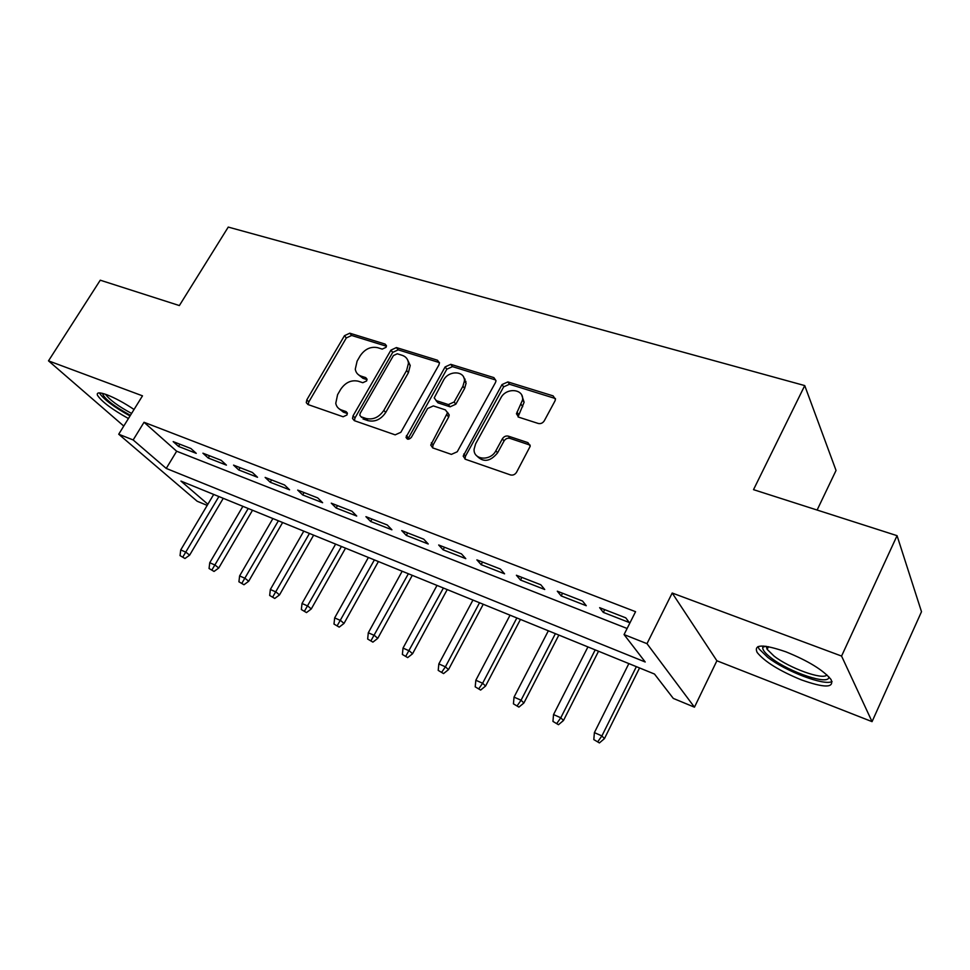 <?xml version="1.0" encoding="UTF-8"?>
<svg xmlns="http://www.w3.org/2000/svg" width="970" height="970" viewBox="0 0 970 970"><rect width="100%" height="100%" fill="white"/><g stroke="black" fill="none" stroke-linecap="round" stroke-linejoin="round"><path stroke-width="1.45" d="M386.036 347.333L386.436 345.696L385.114 344.083L349.794 333.195L344.459 335.705L306.835 399.798L306.277 402.635L307.963 404.538L343.113 416.76L346.957 414.99L347.357 413.111L346.084 411.607L341.476 410.007C338.336 408.843 336.432 406.612 335.765 403.326L337.584 394.681L340.749 389.249C345.466 382.435 351.273 379.755 358.172 381.186L362.792 382.713L366.624 380.943L367.024 379.185L365.726 377.621L361.107 376.117C357.797 374.941 355.857 372.625 355.275 369.194L357.105 361.131L360.222 355.76C364.89 349.03 370.673 346.326 377.585 347.66L382.216 349.103L386.036 347.333M785.955 651.84C763.026 643.971 753.435 644.177 757.146 652.458C764.615 661.661 779.31 670.791 801.232 679.824C824.597 688.154 834.527 688.033 830.999 679.461C823.239 670.088 808.216 660.885 785.955 651.84M134.042 409.473C124.33 402.974 115.321 398.1 107.015 394.826C99.522 392.11 96.345 392.268 97.497 395.311C101.729 401.665 112.035 409.401 128.428 418.531M538.253 423.466C540.751 423.999 542.763 423.102 544.291 420.786L554.961 400.986L555.446 399.543L553.142 395.881L507.88 381.925L502.024 384.569L463.187 456.118L465.345 459.246L510.475 474.924C512.972 475.506 514.997 474.621 516.549 472.269L530.202 446.273L527.91 442.623L508.365 436.148C505.903 435.615 503.915 436.5 502.387 438.792L495.9 450.698C490.626 461.429 473.19 460.12 474.1 449.171L475.627 443.811L500.823 397.967C506.146 387.151 524.188 388.703 522.551 399.967L516.44 413.753L518.683 417.173L538.253 423.466M897.056 535.67L921.5 611.718L872.054 721.644L841.572 656.072L897.056 535.67L753.52 489.656L804.736 385.587L228.253 227.077L179.365 305.562L100.262 280.197L48.5 360.852L142.493 395.833L118.716 434.22L133.157 439.956L144.033 422.277L635.568 611.694L624.062 634.574L646.99 643.668L694.459 707.178L673.289 698.412L654.495 674.041L180.941 481.084L207.871 504.254M841.572 656.072L672.198 593.022L646.99 643.668M438.889 364.987L439.458 362.889L437.434 360.209L396.415 347.563L390.934 350.121L353.08 415.791L352.51 418.458L354.341 420.665L395.178 434.851L400.853 432.293L438.889 364.987M450.783 364.332L493.851 377.597L496.022 380.737L495.476 382.544L457.234 451.777L451.377 454.384L432.814 447.934L430.741 445.097L447.497 412.759L445.412 409.886L433.323 405.909L427.612 408.503L411.401 437.3C408.988 439.834 407.194 439.822 406.006 437.264L445.121 366.927L450.783 364.332L452.469 366.624L495.464 379.913L493.851 377.597M48.5 360.852L123.772 426.06M190.92 448.528L173.181 441.617L178.553 446.43L196.243 453.342L190.92 448.528M221.196 460.313L202.924 453.196L208.21 458.01L226.422 465.127L221.196 460.313M252.394 472.463L233.564 465.127L238.753 469.953L257.523 477.276L252.394 472.463M284.549 484.988L265.137 477.422L270.23 482.248L289.569 489.801L284.549 484.988M317.724 497.901L297.693 490.105L302.676 494.918L322.622 502.715L317.724 497.901M351.94 511.226L331.279 503.175L336.129 507.989L356.717 516.04L351.94 511.226M387.26 524.976L365.933 516.67L370.649 521.484L391.904 529.79L387.26 524.976M423.745 539.187L401.713 530.602L406.297 535.404L428.231 543.988L423.745 539.187M461.453 553.87L438.683 544.995L443.108 549.796L465.782 558.647L461.453 553.87M500.435 569.05L476.888 559.872L481.144 564.661L504.582 573.816L500.435 569.05M540.775 584.752L516.404 575.258L520.478 580.024L544.728 589.493L540.775 584.752M582.521 601.012L557.301 591.191L561.169 595.919L586.268 605.729L582.521 601.012M144.033 422.277L176.661 451.232L627.129 628.487M603.291 612.385L629.287 622.534L625.771 617.841L599.642 607.669L603.291 612.385L604.686 609.645M817.116 510.038L836.043 470.45L804.736 385.587M464.424 380.446L465.151 379.161M672.198 593.022L716.891 660.776L872.054 721.644M716.891 660.776L694.459 707.178M207.204 505.394L197.152 501.235L118.716 434.22M133.157 439.956L166.234 468.425L645.208 661.989L624.062 634.574M176.661 451.232L166.234 468.425M178.553 446.43L179.887 444.224M208.21 458.01L209.544 455.779M238.753 469.953L240.099 467.673M270.23 482.248L271.576 479.932M302.676 494.918L304.034 492.566M336.129 507.989L337.499 505.6M370.649 521.484L372.019 519.047M406.297 535.404L407.667 532.918M443.108 549.796L444.49 547.262M481.144 564.661L482.526 562.079M520.478 580.024L521.872 577.392M561.169 595.919L562.564 593.24M358.197 374.529L362.962 378.324L361.107 376.117M367.036 379.658L362.962 378.324M338.87 408.6L343.392 412.153L341.476 410.007M347.381 413.535L343.392 412.153M386.424 346.217L351.637 335.462L346.314 337.96L308.799 401.944L308.217 404.623M439.446 362.61L398.185 349.843L392.717 352.389L354.984 417.937L354.426 420.689M397.263 353.783L393.42 355.566L360.185 413.353L359.773 415.196L361.07 416.773L366.029 418.482C373.111 420.046 379.052 417.342 383.853 410.346L406.624 370.467L408.455 363.229C408.055 359.264 405.981 356.633 402.247 355.335L397.263 353.783M361.689 417.464L361.07 416.773M407.436 359.53L410.225 365.496L408.394 372.722L385.696 412.517C380.907 419.501 374.978 422.205 367.909 420.628L362.962 418.919M447.449 412.226L449.219 414.978L448.649 417.1L433.093 444.975L432.596 447.849M452.469 366.624L446.818 369.218L407.812 439.204M462.933 386.218L464.436 380.895C465.054 370.649 448.649 370.116 443.593 380.107L434.233 397.894L436.282 400.634L448.382 404.587L454.13 401.98L462.933 386.218L464.606 388.485L466.097 383.174L463.66 377.233M436.015 400.537L438.016 402.865L436.282 400.634M464.606 388.485L455.827 404.211L450.092 406.818L438.016 402.865M521.848 395.408L524.115 402.259L518.053 416.906M476.852 455.924C483.375 462.69 490.286 461.671 497.549 452.881L495.9 450.698M530.166 445.145L509.977 438.367C507.528 437.834 505.54 438.707 504.024 441.01L497.549 452.881M555.458 398.561L509.468 384.241L503.624 386.872L465.479 456.191L464.994 459.101M180.032 555.604L184.979 558.502L180.032 555.604L180.747 549.917L185.9 552.197L189.635 555.143L223.258 498.325M182.906 556.877L218.893 496.543M180.747 549.917L213.703 494.433M189.635 555.143L184.979 558.502M130.404 415.342C113.332 405.824 104.02 398.5 102.468 393.359M105.512 394.281C109.537 399.822 118.231 406.212 131.593 413.426M99.316 392.886C103.584 399.252 113.817 406.939 130.028 415.96M828.78 676.757C830.368 686.045 789.459 672.404 771.211 657.975C765.087 653.283 762.287 649.694 762.796 647.232L763.632 646.068M766.215 646.335L767.149 649.354L774.024 656.059C789.374 668.172 823.324 680.443 826.876 674.902M758.006 646.59L759.086 648.954L767.694 657.32C785.567 671.301 824.367 686.105 832.066 681.522M209.059 568.505L214.043 571.439L209.059 568.505L209.75 562.733L215.061 565.073L218.735 568.02L252.527 510.244M212.006 569.814L248.223 508.498M209.75 562.733L242.888 506.316M218.735 568.02L214.043 571.439M238.923 581.782L243.967 584.752L238.923 581.782L239.614 575.913L245.083 578.338L248.684 581.26L282.634 522.515M241.954 583.128L278.39 520.793M239.614 575.913L272.897 518.55M248.684 581.26L243.967 584.752M269.672 595.459L274.765 598.454L269.672 595.459L270.351 589.493L275.989 591.979L279.518 594.901L313.625 535.149M272.8 596.841L309.454 533.451M270.351 589.493L303.792 531.136M279.518 594.901L274.765 598.454M301.343 609.536L306.496 612.579L301.343 609.536L302.022 603.486L307.829 606.044L311.273 608.954L345.538 548.147M304.568 610.979L341.44 546.486M302.022 603.486L335.62 544.109M311.273 608.954L306.496 612.579M465.939 381.392L465.248 382.01M333.995 624.062L339.197 627.129L333.995 624.062L334.662 617.902L340.64 620.545L344.011 623.431L378.409 561.545M337.317 625.529L374.396 559.908M334.662 617.902L368.394 557.459M344.011 623.431L339.197 627.129M367.654 639.024L372.904 642.128L367.654 639.024L368.309 632.767L374.481 635.483L377.754 638.357L412.286 575.343M371.074 640.552L408.37 573.755M368.309 632.767L402.174 571.233M377.754 638.357L372.904 642.128M402.38 654.459L407.679 657.599L402.38 654.459L403.023 648.093L409.388 650.906L412.565 653.756L447.218 589.578M405.909 656.035L443.399 588.026M403.023 648.093L437.009 585.419M412.565 653.756L407.679 657.599M438.21 670.391L443.569 673.58L438.21 670.391L438.84 663.916L445.412 666.814L448.479 669.639L483.254 604.261M441.859 672.016L445.412 666.814L479.544 602.746M438.84 663.916L472.948 600.066M448.479 669.639L443.569 673.58M475.215 686.845L480.635 690.07L475.215 686.845L475.833 680.249L482.623 683.244L485.57 686.045L520.453 619.418M478.974 688.518L482.623 683.244L516.852 617.951M475.833 680.249L510.05 615.186M485.57 686.045L480.635 690.07M513.433 703.844L518.914 707.106L513.433 703.844L514.039 697.127L521.06 700.219L523.885 702.995L558.853 635.071M517.325 705.578L521.06 700.219L555.386 633.653M514.039 697.127L548.353 630.791M523.885 702.995L518.914 707.106M552.948 721.413L558.477 724.711L552.948 721.413L553.543 714.575L560.793 717.776L563.485 720.504L598.538 651.234M556.974 723.208L560.793 717.776L595.204 649.876M553.543 714.575L587.929 646.917M563.485 720.504L558.477 724.711M593.81 739.589L599.411 742.923L593.81 739.589L594.392 732.617L601.897 735.927L604.443 738.619L639.557 667.954M597.981 741.432L601.897 735.927L636.369 666.645M594.392 732.617L628.851 663.589M604.443 738.619L599.411 742.923M386.436 345.769L385.114 344.083M347.333 413.002L346.084 411.607M367.024 379.173L365.726 377.621M308.799 401.944L306.835 399.798M346.314 337.96L344.459 335.705M351.637 335.462L349.794 333.195M354.984 417.937L353.08 415.791M392.717 352.389L390.934 350.121M398.185 349.843L396.415 347.563M439.143 362.501L437.434 360.209M367.909 420.628L366.029 418.482M385.696 412.517L383.853 410.346M408.394 372.722L406.624 370.467M433.093 444.975L431.323 442.817M448.649 417.1L446.915 414.881M408.237 437.725L406.418 435.578M446.818 369.218L445.121 366.927M450.092 406.818L448.382 404.587M455.827 404.211L454.13 401.98M518.55 414.323L516.974 412.056M522.721 406.672L521.145 404.393M504.024 441.01L502.387 438.792M509.977 438.367L508.365 436.148M529.487 444.842L527.91 442.623M465.479 456.191L463.757 454.033M503.624 386.872L502.024 384.569M509.468 384.241L507.88 381.925M554.646 398.197L553.142 395.881M308.06 404.575L306.277 402.635M354.414 420.592L352.51 418.458M410.225 365.496L408.455 363.229M432.511 447.255L430.741 445.097M449.219 414.978L447.497 412.759M407.606 439.167L406.006 437.264M466.097 383.174L464.436 380.895M518.029 416.009L516.44 413.753M524.115 402.259L522.551 399.967M464.909 458.264L463.187 456.118M765.742 646.275L762.796 647.232M768.422 646.687L767.149 649.354"/></g></svg>
